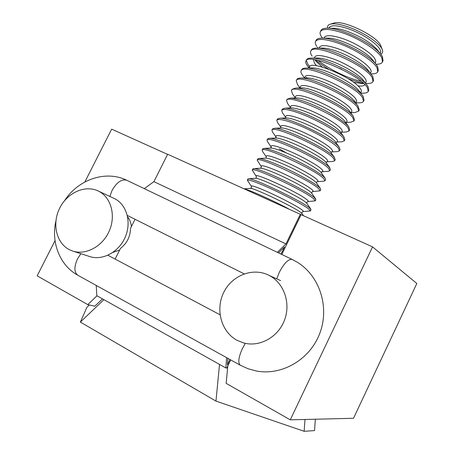 <?xml version="1.0" encoding="UTF-8"?>
<svg xmlns="http://www.w3.org/2000/svg" width="454" height="454" viewBox="0 0 454 454"><rect width="100%" height="100%" fill="white"/><g stroke="black" fill="none" stroke-linecap="round" stroke-linejoin="round"><path stroke-width="0.68" d="M315.348 419.218L314.543 430.591L304.14 431.3L215.968 401.103L219.515 364.42M305.009 419.468L304.14 431.3M215.968 401.103L80.364 322.079L86.918 307.279L89.342 304.969M103.898 299.663L80.364 322.079M288.466 208.744C272.201 200.146 250.336 190.311 244.859 189.074M303.141 211.581L310.388 210.934L308.72 209.005C303.652 204.947 283.228 194.113 267.026 186.963C254.876 181.64 248.321 179.381 247.351 180.187L251.3 186.293M310.388 210.934L311.001 209.674L309.339 207.728C301.115 200.781 253.043 177.837 248.627 178.717L247.963 178.927L247.351 180.187M307.908 201.57L315.263 200.861L313.669 198.79C304.748 190.754 251.584 166.016 252.282 170.148L256.255 176.379M315.263 200.861L315.87 199.607L314.281 197.513C306.371 190.277 259.052 167.708 253.763 168.61L252.901 168.894L252.282 170.148M312.641 191.588L320.127 190.816L318.606 188.592C309.9 180.136 256.726 155.563 257.208 160.126L261.209 166.499M320.127 190.816L320.734 189.556L320.342 188.467L319.219 187.315C314.384 182.803 294.13 171.748 277.854 164.83C268.172 160.722 261.862 158.616 258.922 158.508L257.827 158.877L257.208 160.126M317.34 181.634L323.696 181.237L324.979 180.783L323.532 178.411C315.042 169.541 261.862 145.132 262.123 150.132L262.554 151.415L266.158 156.67M324.979 180.783L325.58 179.534L325.109 178.172L324.145 177.139C319.417 172.418 299.243 161.255 282.933 154.445C273.512 150.518 267.236 148.509 264.103 148.418L262.741 148.884L262.123 150.132M322.011 171.708L328.265 171.334L329.82 170.778L328.446 168.258C320.172 158.962 266.98 134.725 267.031 140.15L267.548 141.716L271.1 146.875M279.278 148.85L286.491 153.009C278.75 149.78 273.546 148.135 270.89 148.061L270.488 148.083M329.82 170.778L330.421 169.524L329.059 166.987C322.022 158.962 277.071 137.431 269.296 138.339L267.644 138.907L267.031 140.15M326.653 161.811L332.799 161.459L334.649 160.79L333.355 158.123C325.297 148.413 272.094 124.334 271.929 130.196L272.536 132.069L276.043 137.131M334.649 160.79L335.256 159.541L333.968 156.857C327.203 148.583 283.063 127.375 274.517 128.272L272.536 128.953L271.929 130.196M331.414 151.937L337.299 151.613L339.473 150.819L338.247 148.004C333.832 142.681 313.879 131.217 297.484 124.719C285.174 119.918 278.285 118.432 276.809 120.259L277.525 122.461L280.895 127.296C279.749 124.214 285.384 125.088 297.807 129.889C311.262 135.269 327.64 144.622 331.42 149.003C332.947 150.705 332.952 151.681 331.426 151.92L331.079 152.64M339.473 150.819L340.074 149.576L338.86 146.744C332.368 138.237 289.056 117.342 279.749 118.21L277.422 119.016L276.809 120.259M336.136 142.085L341.76 141.796L344.285 140.871L343.133 137.908C338.826 132.381 318.952 120.809 302.523 114.419C290.185 109.703 283.245 108.341 281.69 110.339L282.519 112.904L285.748 117.512M344.285 140.871L344.887 139.628L343.746 136.648C339.45 131.093 319.582 119.516 303.153 113.131C294.788 109.879 288.744 108.222 285.01 108.16L282.297 109.102L281.69 110.339M340.863 132.267L346.181 132.012L349.092 130.945L348.014 127.835C340.591 116.894 287.359 93.303 286.553 100.442L287.507 103.393L290.577 107.74M349.092 130.945L349.694 129.702L348.615 126.575C344.421 120.809 324.638 109.13 308.181 102.859C300.088 99.767 294.124 98.189 290.288 98.126L287.161 99.205L286.553 100.442M345.63 122.472L350.567 122.251L353.887 121.036L352.877 117.785C345.67 106.435 292.427 83.003 291.411 90.562L292.495 93.927L295.361 97.956M353.887 121.036L354.483 119.799L353.252 116.224C346.89 106.923 306.836 87.384 295.588 88.099L292.018 89.33L291.411 90.562M350.465 112.706L354.92 112.524L358.671 111.145L357.735 107.751C350.738 95.993 297.484 72.719 296.258 80.704L297.484 84.506L299.969 87.974M300.542 87.701L300.826 87.951M358.671 111.145L359.267 109.908L357.865 105.867C351.146 96.242 312.636 77.458 300.911 78.088C298.681 78.077 297.33 78.542 296.865 79.473L296.258 80.704M355.698 102.95L359.233 102.82C361.52 102.803 362.928 102.286 363.444 101.276L362.581 97.741C355.794 85.579 302.534 62.465 301.093 70.864C300.616 71.897 301.076 73.321 302.472 75.131L304.549 78.003M306.319 77.333L307.012 77.94M354.234 100.97L355.13 101.14M363.444 101.276L364.04 100.045L363.189 96.486L362.457 95.493C355.397 85.59 318.407 67.55 306.263 68.083C303.749 68.066 302.228 68.582 301.7 69.638L301.093 70.864M360.754 93.235L363.506 93.144C366.06 93.132 367.626 92.559 368.211 91.424L367.422 87.747C360.839 75.182 307.568 52.227 305.922 61.046C305.394 62.187 305.888 63.742 307.392 65.716L309.458 68.026M306.331 60.49L307.982 64.508L309.878 66.664M359.443 91.492L360.045 91.589M368.211 91.424L368.807 90.198L368.024 86.498L367.019 85.108C359.642 74.972 324.162 57.669 311.631 58.095C308.822 58.067 307.12 58.64 306.524 59.82L305.922 61.046M365.828 83.547L367.746 83.496C370.572 83.491 372.314 82.861 372.967 81.595L372.246 77.776C365.873 64.808 312.596 42.012 310.74 51.245C310.184 52.448 310.644 54.06 312.119 56.086M315.604 59.86C318.884 62.845 323.169 65.915 328.446 69.065M348.025 78.616C353.757 80.835 358.813 82.322 363.189 83.065M372.967 81.595L373.557 80.369L372.848 76.527L371.554 74.717C363.887 64.389 329.888 47.806 317.034 48.124C313.907 48.073 312.011 48.703 311.342 50.025L310.74 51.245M318.175 60.393C328.321 68.906 348.229 78.616 361.18 81.368M370.924 73.894L371.945 73.871C375.061 73.883 376.985 73.185 377.711 71.789L377.064 67.822C373.494 60.864 354.154 48.584 337.509 42.926C324.99 38.8 317.669 38.312 315.547 41.467C314.962 42.727 315.394 44.396 316.841 46.473M377.711 71.789L378.307 70.563L377.666 66.579L376.065 64.309C368.12 53.833 335.597 37.971 322.459 38.159C318.992 38.085 316.892 38.783 316.149 40.247L315.547 41.467M376.043 64.275L376.105 64.275C379.527 64.303 381.644 63.543 382.45 61.994L381.871 57.891C378.403 50.735 359.142 38.346 342.464 32.796C329.922 28.75 322.55 28.392 320.348 31.706C319.735 33.029 320.132 34.754 321.557 36.882L322.499 38.159M382.45 61.994L383.04 60.774L382.472 56.648L380.543 53.884C372.354 43.312 341.283 28.159 327.913 28.216C324.094 28.108 321.772 28.869 320.95 30.492L320.348 31.706M380.719 54.094C382.631 53.243 383.142 51.711 382.245 49.492L381.933 48.833C378.874 42.375 362.048 31.479 347.406 26.667C339.649 24.113 333.957 23.285 330.325 24.17C328.026 24.828 327.13 26.173 327.64 28.205M380.923 46.087L380.509 45.15C376.531 35.707 342.906 19.658 334.172 23.012L333.821 23.114M102.485 298.868L94.807 306.189L87.758 304.617L97.003 295.798M55.042 240.643L37.171 275.833L87.758 304.617M84.83 181.997L111.667 129.157L167.577 154.383M227.8 365.907L226.154 383.358L290.259 419.831L353.513 418.287L416.829 283.495L372.558 246.885L290.259 419.831M372.558 246.885L301.104 214.64L281.803 254.467M119.674 249.995L112.921 252.418M115.129 259.075L120.486 248.383C126.978 243.299 130.326 236.613 130.531 228.328L135.065 219.282M127.636 216.836C129.731 219.56 131.002 222.789 131.444 226.506M230.706 359.909L226.745 368.086L225.848 367.967L96.793 295.679L96.254 285.435M144.27 188.648L153.912 181.657L167.651 154.241L301.104 214.64M281.037 254.104L284.476 247.01L278.455 252.867M227.874 358.337L227.38 364.812L229.957 359.494M98.739 191.253C111.173 197.456 116.133 215.775 109.147 231.268C102.315 246.823 85.125 255.744 71.982 250.812L68.923 249.439C55.99 242.538 51.949 223.096 59.843 207.841C67.55 192.485 85.431 184.585 98.45 191.106L114.731 198.721C126.87 204.777 131.785 222.528 125.066 237.499C118.5 252.532 101.827 261.118 89.001 256.317L73.548 251.323M225.848 367.967L226.62 357.644M277.32 252.322L285.969 243.929L300.406 214.135M153.912 181.657L285.969 243.929M237.062 340.324C221.2 331.846 215.219 309.526 223.674 292.529C231.903 275.413 252.696 267.196 268.654 275.169L269.273 275.487C283.909 282.978 291.008 303 284.539 320.042C278.234 337.14 259.637 347.429 243.656 342.957L237.062 340.324M55.859 221.177C50.996 242.374 59.667 265.471 78.009 275.334C74.053 272.508 73.883 267.026 77.498 258.899L80.869 253.684M126.933 180.352L126.632 180.204C121.581 178.927 116.718 182.343 112.042 190.453L109.851 196.446M276.736 278.824L279.312 272.298C284.136 263.178 288.398 258.876 292.104 259.399L292.319 259.501M245.313 343.36L242.413 348.547C238.412 357.525 237.754 363.109 240.438 365.3L248.145 368.779L256.317 370.986C282.365 375.974 310.417 359.125 319.951 332.907C329.7 306.756 319.559 275.856 297.256 262.208L292.104 259.399L126.632 180.204C105.419 169.847 77.957 179.744 64.53 200.708M302.126 213.721L300.684 212.404C293.522 206.752 253.655 187.718 250.466 188.404L250.239 188.416M244.241 188.79L250.466 188.404L251.368 187.638L251.42 186.486C250.591 184.92 255.965 186.679 267.548 191.758C280.844 197.666 297.603 206.508 301.921 209.85C303.465 211.014 303.794 211.598 302.914 211.598L302.041 212.353L301.995 213.539L303.488 215.718M306.978 203.528L305.633 202.206C298.726 196.31 259.472 177.593 255.551 178.297L255.284 178.314M248.627 178.717L255.551 178.297L256.3 177.593L256.408 176.6C250.455 170.522 298.306 192.309 306.864 199.658C308.442 200.935 308.703 201.576 307.642 201.587L306.921 202.285L306.825 203.307L310.757 209.022M311.813 193.336L310.564 192.025C306.405 188.376 289.754 179.387 276.412 173.638C268.235 170.119 262.979 168.309 260.647 168.207L260.341 168.23M253.763 168.61L260.647 168.207L261.385 166.754C260.142 164.524 265.573 165.96 277.678 171.05C291.025 176.782 307.659 185.794 311.796 189.483C313.408 190.879 313.583 191.588 312.329 191.605L311.637 193.081L315.558 198.75M316.637 183.138L315.485 181.867C311.416 178.047 294.833 168.967 281.463 163.309C273.495 159.944 268.263 158.213 265.76 158.128L265.408 158.151M258.922 158.508L265.76 158.128L266.356 156.959C265.068 154.281 271.435 155.932 285.458 161.919C298.426 167.645 312.738 175.653 316.716 179.336C318.356 180.857 318.447 181.628 316.994 181.657L316.432 182.843L320.342 188.467M321.438 172.934L320.399 171.731C316.421 167.742 299.901 158.577 286.502 153.004M271.327 147.198C269.795 144.156 276.083 145.581 290.191 151.466C303.238 157.135 317.704 165.33 321.625 169.2C323.293 170.852 323.293 171.697 321.619 171.731M326.676 161.817L326.239 162.731L325.302 161.618C321.409 157.453 304.957 148.203 291.536 142.721C283.994 139.639 278.83 138.073 276.032 138.01L275.584 138.027L276.026 137.114M276.191 137.346C274.557 134.208 280.09 135.144 292.79 140.15C306.217 145.615 322.658 154.882 326.528 159.093C328.168 160.818 328.123 161.732 326.392 161.828M334.575 157.561L330.194 151.523C324.491 144.554 288.46 127.251 281.185 127.966L274.517 128.272M339.28 147.244L335.08 141.449C331.363 136.938 315.036 127.523 301.564 122.211C294.464 119.413 289.391 117.983 286.355 117.932L279.749 118.21M285.804 117.563C284.505 114.181 290.174 114.879 302.812 119.657C322.38 127.262 343.36 141.586 336.164 142.057M343.956 136.915L339.955 131.393C336.329 126.717 320.059 117.217 306.558 111.99C299.685 109.323 294.674 107.967 291.542 107.916L285.01 108.16M290.594 107.677C289.692 104.023 296.32 104.965 310.479 110.521C323.532 115.94 337.6 124.402 341.17 128.885C342.656 130.752 342.566 131.859 340.903 132.216M348.615 126.575L344.813 121.354C341.272 116.508 325.07 106.928 311.546 101.792C304.895 99.256 299.958 97.962 296.74 97.911L290.288 98.126M295.418 97.905C294.555 94.035 301.218 94.829 315.416 100.289C328.492 105.646 342.537 114.215 346.033 118.857C347.492 120.798 347.361 121.973 345.642 122.393M353.252 116.224L349.478 111.094C344.104 103.296 311.41 87.35 301.961 87.917L295.588 88.099M300.162 87.968C299.651 84.058 306.478 84.802 320.643 90.204C333.673 95.51 347.486 104.08 350.885 108.847C352.264 110.787 352.156 112.019 350.55 112.541M354.563 101.418L354.114 100.822C350.147 95.539 334.592 86.249 321.494 81.453C315.297 79.172 310.53 78.003 307.193 77.94L300.911 78.088M304.889 77.992C304.532 74.348 310.479 74.655 322.737 78.917C336.318 83.859 352.383 93.632 355.726 98.858C357.02 100.777 356.94 102.048 355.493 102.672M362.457 95.493L358.734 90.55C352.809 82.276 322.612 67.55 312.448 67.969L306.263 68.083M309.639 68.026C306.195 58.067 354.177 77.538 360.555 88.893C361.764 90.777 361.719 92.077 360.425 92.792M357.888 85.851C361.747 86.373 364.063 85.965 364.829 84.62M313.368 59.519L314.509 63.339L316.671 65.751M367.019 85.108L363.331 80.267C358.966 74.621 344.058 65.671 331.397 61.205C325.671 59.168 321.114 58.106 317.721 58.021L311.631 58.095M322.187 66.993L315.973 61.29L314.968 59.746M314.401 58.061C314.781 54.531 320.859 54.735 332.634 58.674C346.266 63.447 362.207 73.383 365.379 78.945C366.503 80.789 366.491 82.112 365.339 82.906M362.604 83.638L353.513 82.27M368.466 70.705L367.905 69.984C363.353 64.179 348.768 55.416 336.335 51.109C330.847 49.191 326.403 48.181 323.01 48.084L317.034 48.124M339.626 68.327L341.72 69.349M319.179 48.107C319.911 44.64 326.04 44.798 337.566 48.584C356.135 54.866 375.651 69.74 370.243 73.015M376.065 64.309L372.456 59.69C365.822 50.973 339.269 38.023 328.321 38.159L322.459 38.159M323.98 38.159C325.041 34.765 331.216 34.884 342.492 38.516C356.174 43.119 371.996 53.22 374.993 59.105C375.952 60.853 375.997 62.187 375.129 63.106M380.543 53.884L376.979 49.384C370.243 42.222 359.977 36.087 346.181 30.98C341.181 29.294 337.01 28.386 333.65 28.256L327.913 28.216M328.792 28.222C330.177 24.902 336.386 24.981 347.406 28.466C365.453 34.328 384.464 49.026 379.998 53.192M244.178 273.853L127.33 215.417M220.025 314.775L107.938 255.256M240.234 365.186L78.009 275.334M321.926 171.731L321.392 172.838L321.211 172.605L325.109 178.172M271.14 146.96L270.59 148.061L270.89 148.061L264.103 148.418M325.966 162.362L329.854 167.872M276.032 138.01L269.296 138.339M280.549 127.994L280.895 127.279M285.521 117.966L285.81 117.558M335.915 142.55L336.062 142.068M354.557 101.418L357.865 105.867M309.089 68.032L307.466 65.807M362.621 83.632L363.665 83.502M368.461 70.705L371.554 74.717M318.067 48.113L317.454 47.295M380.793 45.746L382.245 49.492M334.172 23.012L330.325 24.17M269.273 275.487L280.578 280.595"/></g></svg>

